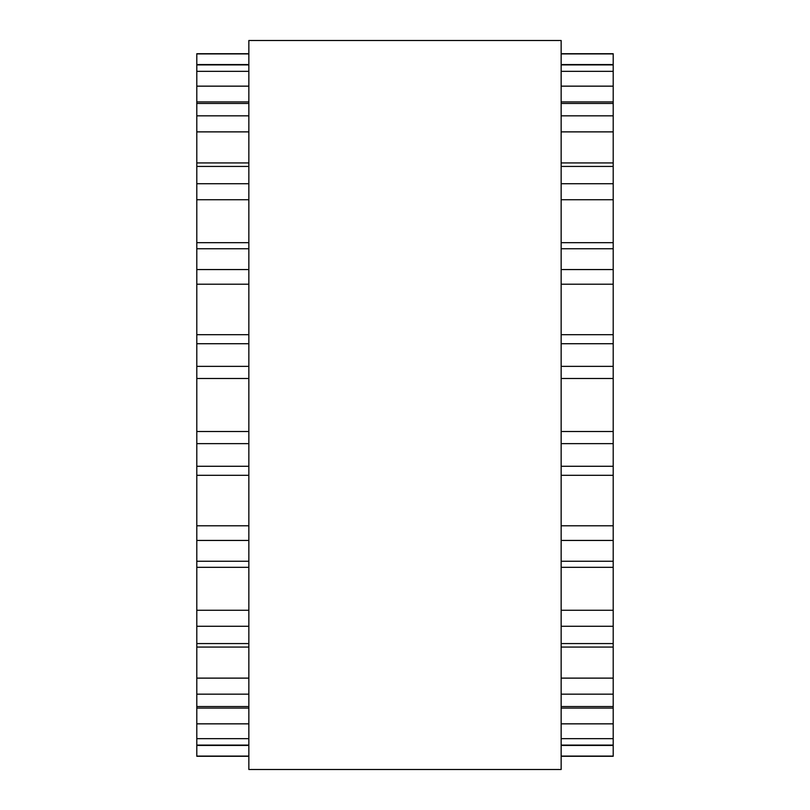 <?xml version="1.0" encoding="UTF-8"?>
<svg xmlns="http://www.w3.org/2000/svg" width="810" height="810" viewBox="0 0 810 810"><rect width="100%" height="100%" fill="white"/><g stroke="black" fill="none" stroke-linecap="round" stroke-linejoin="round"><path stroke-width="1.21" d="M248.852 53.723L196.8 53.723L196.8 756.277L248.852 756.277M561.148 53.723L613.2 53.723L613.2 756.277L561.148 756.277M248.852 405L248.852 769.5L561.148 769.5L561.148 40.5L248.852 40.5L248.852 405M613.2 53.905L561.148 53.905M248.852 53.905L196.8 53.905M613.2 64.901L561.148 64.901M248.852 64.901L196.8 64.901M613.2 71.351L561.148 71.351M248.852 71.351L196.8 71.351M613.2 86.154L561.148 86.154M248.852 86.154L196.8 86.154M613.2 103.457L561.148 103.457M248.852 103.457L196.8 103.457M613.2 115.83L561.148 115.83M248.852 115.83L196.8 115.83M613.2 131.878L561.148 131.878M248.852 131.878L196.8 131.878M613.2 166.435L561.148 166.435M248.852 166.435L196.8 166.435M613.2 183.728L561.148 183.728M248.852 183.728L196.8 183.728M613.2 199.736L561.148 199.736M248.852 199.736L196.8 199.736M613.2 248.741L561.148 248.741M248.852 248.741L196.8 248.741M613.2 269.558L561.148 269.558M248.852 269.558L196.8 269.558M613.2 284.219L561.148 284.219M248.852 284.219L196.8 284.219M613.2 343.713L561.148 343.713M248.852 343.713L196.8 343.713M613.2 366.353L561.148 366.353M248.852 366.353L196.8 366.353M613.2 378.493L561.148 378.493M248.852 378.493L196.8 378.493M613.2 431.507L561.148 431.507M248.852 431.507L196.8 431.507M613.2 443.647L561.148 443.647M248.852 443.647L196.8 443.647M613.2 466.287L561.148 466.287M248.852 466.287L196.8 466.287M613.2 525.781L561.148 525.781M248.852 525.781L196.8 525.781M613.2 540.442L561.148 540.442M248.852 540.442L196.8 540.442M613.2 561.259L561.148 561.259M248.852 561.259L196.8 561.259M613.2 610.264L561.148 610.264M248.852 610.264L196.8 610.264M613.2 626.272L561.148 626.272M248.852 626.272L196.8 626.272M613.2 643.565L561.148 643.565M248.852 643.565L196.8 643.565M613.2 678.122L561.148 678.122M248.852 678.122L196.8 678.122M613.2 694.17L561.148 694.17M248.852 694.17L196.8 694.17M613.2 706.543L561.148 706.543M248.852 706.543L196.8 706.543M613.2 723.846L561.148 723.846M248.852 723.846L196.8 723.846M613.2 738.649L561.148 738.649M248.852 738.649L196.8 738.649M613.2 745.099L561.148 745.099M248.852 745.099L196.8 745.099M613.2 756.094L561.148 756.094M248.852 756.094L196.8 756.094M613.2 64.557L561.148 64.557M248.852 64.557L196.8 64.557M613.2 101.908L561.148 101.908M248.852 101.908L196.8 101.908M613.2 162.931L561.148 162.931M248.852 162.931L196.8 162.931M613.2 242.676L561.148 242.676M248.852 242.676L196.8 242.676M613.2 334.692L561.148 334.692M248.852 334.692L196.8 334.692M613.2 475.308L561.148 475.308M248.852 475.308L196.8 475.308M613.2 567.324L561.148 567.324M248.852 567.324L196.8 567.324M613.2 647.068L561.148 647.068M248.852 647.068L196.8 647.068M613.2 708.092L561.148 708.092M248.852 708.092L196.8 708.092M613.2 745.443L561.148 745.443M248.852 745.443L196.8 745.443"/></g></svg>
